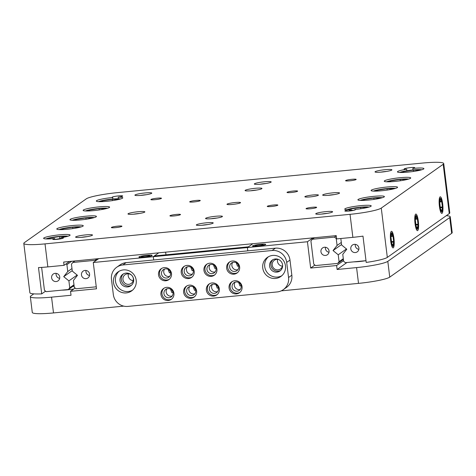<?xml version="1.0" encoding="UTF-8"?>
<svg xmlns="http://www.w3.org/2000/svg" width="476" height="476" viewBox="0 0 476 476"><rect width="100%" height="100%" fill="white"/><g stroke="black" fill="none" stroke-linecap="round" stroke-linejoin="round"><path stroke-width="0.71" d="M122.951 279.585A5.337 5.176 -125.3 0 0 131.221 283.44A5.337 5.176 -125.3 0 0 133.334 278.579A5.337 5.176 -125.3 0 0 125.057 274.723A5.337 5.176 -125.3 0 0 122.951 279.585M128.365 273.813A5.337 5.176 -125.3 0 0 133.185 280.626M278.514 259.485A5.337 5.176 -125.3 0 0 272.218 265.12A5.337 5.176 -125.3 0 0 282.613 265.287M277.633 259.349A5.337 5.176 -125.3 0 0 282.452 266.161M144.722 256.808A4.171 0.488 173 0 1 141.402 256.737A4.171 0.488 173 0 1 146.364 255.642A4.171 0.488 173 0 1 149.684 255.719A4.171 0.488 173 0 1 144.722 256.808M258.289 245.806A4.171 0.488 173 0 1 254.975 245.729A4.171 0.488 173 0 1 259.938 244.64A4.171 0.488 173 0 1 263.252 244.712A4.171 0.488 173 0 1 258.289 245.806M61.791 290.158A12.007 1.41 -7 0 0 67.532 289.813A12.007 1.41 -7 0 0 73.816 288.997M353.835 261.854A12.007 1.41 -7 0 0 359.576 261.508A12.007 1.41 -7 0 0 365.996 260.675L345.368 262.675L343.618 261.247L342.768 254.345L346.802 249.228L341.625 245.003L340.828 238.512M33.802 293.865L30.869 295.935A26.686 3.13 -7 0 0 30.339 296.673A26.686 3.13 -7 0 0 51.557 297.149L71.025 295.263L70.543 291.318L96.497 288.801L93.272 262.496L153.302 256.683L153.706 259.967L153.302 256.683L158.752 252.827M51.557 297.149L53.496 312.934L123.736 306.127M75.154 288.051L70.543 291.318M346.945 262.52L337.109 269.481L356.578 267.595A26.686 3.13 -7 0 0 387.809 261.348L389.743 277.133L451.67 233.329L449.737 217.544A26.686 3.13 -7 0 0 450.26 216.806A26.686 3.13 -7 0 0 446.315 215.676M387.809 261.348L449.737 217.544M252.851 243.706L247.401 247.562L247.806 250.852L247.401 247.562L307.437 241.749L310.661 268.048L336.621 265.531L343.541 260.64M281.197 290.866L358.517 283.375L356.578 267.595M337.109 269.481L336.621 265.531M312.887 237.893L307.437 241.749M93.272 262.496L98.722 258.647M450.26 216.806L452.2 232.591A26.686 3.13 173 0 1 451.67 233.329M389.743 277.133A26.686 3.13 173 0 1 358.517 283.375M53.496 312.934A26.686 3.13 173 0 1 32.279 312.458L30.339 296.673M74.161 286.29A12.007 1.41 -7 0 0 72.774 286.409M314.892 265.061L310.661 268.048M165.636 252.161L165.957 254.815M320.943 251.733A4.171 4.046 -125.3 0 0 327.405 254.743A4.171 4.046 -125.3 0 0 329.053 250.947A4.171 4.046 -125.3 0 0 322.591 247.936A4.171 4.046 -125.3 0 0 320.943 251.733M325.471 247.252A4.171 4.046 -125.3 0 0 329.005 252.256M343.392 259.402L337.71 263.418L339.073 261.687L338.228 254.785L346.468 248.954M339.073 261.687L343.303 258.694M336.562 238.309L336.235 238.541L334.479 237.113L312.286 239.267L310.923 240.993L313.767 264.138L315.517 265.566L337.71 263.418M341.31 242.457L337.079 245.443L336.235 238.541M314.44 237.738L312.286 239.267M334.479 237.113L336.264 235.852M337.079 245.443L333.045 250.56L338.228 254.785M341.566 244.533L333.045 250.56M81.467 274.938A4.171 4.046 -125.3 0 0 87.929 277.948A4.171 4.046 -125.3 0 0 89.583 274.152A4.171 4.046 -125.3 0 0 83.116 271.142A4.171 4.046 -125.3 0 0 81.467 274.938M85.995 270.463A4.171 4.046 -125.3 0 0 89.536 275.467M96.253 286.814L76.041 288.771L74.292 287.349L73.441 280.441L77.475 275.324L72.298 271.106L71.448 264.198L72.81 262.472L95.01 260.318L97.163 258.795M74.97 260.943L72.81 262.472M95.634 260.83L95.01 260.318M144.228 257.159A6.67 0.785 -7 0 0 152.165 255.416A6.67 0.785 -7 0 0 146.858 255.297A6.67 0.785 -7 0 0 138.921 257.04A6.67 0.785 -7 0 0 144.228 257.159M248.46 246.818L247.401 247.562L153.302 256.683L154.355 255.939L248.46 246.818M258.218 246.11A6.67 0.785 -7 0 0 265.739 244.408A6.67 0.785 -7 0 0 260.015 244.331A6.67 0.785 -7 0 0 252.494 246.032A6.67 0.785 -7 0 0 258.218 246.11M442.4 204.15A6.837 1.446 -95.5 0 1 441.71 211.915A6.837 1.446 -95.5 0 1 439.699 206.06A6.837 1.446 -95.5 0 1 440.389 198.302A6.837 1.446 -95.5 0 1 442.4 204.15M418.023 221.394A6.837 1.446 -95.5 0 1 417.333 229.158A6.837 1.446 -95.5 0 1 415.322 223.303A6.837 1.446 -95.5 0 1 416.012 215.545A6.837 1.446 -95.5 0 1 418.023 221.394M393.646 238.637A6.837 1.446 -95.5 0 1 392.956 246.395A6.837 1.446 -95.5 0 1 390.945 240.547A6.837 1.446 -95.5 0 1 391.635 232.788A6.837 1.446 -95.5 0 1 393.646 238.637M310.287 196.885A6.837 0.803 173 0 1 304.854 196.761A6.837 0.803 173 0 1 312.988 194.976A6.837 0.803 173 0 1 318.426 195.095A6.837 0.803 173 0 1 310.287 196.885M235.114 202.52A6.837 0.803 -7 0 0 227.034 204.4A6.837 0.803 -7 0 0 232.413 204.43A6.837 0.803 -7 0 0 240.511 202.746A6.837 0.803 -7 0 0 235.114 202.52M264.43 181.784A8.508 1 -7 0 0 254.38 184.117A8.508 1 -7 0 0 261.068 184.158A8.508 1 -7 0 0 271.147 182.058A8.508 1 -7 0 0 264.43 181.784M265.822 183.54A6.837 0.803 -7 0 0 264.299 183.659A6.837 0.803 -7 0 0 259.908 184.266M206.453 222.792A8.508 1 -7 0 0 196.404 225.13A8.508 1 -7 0 0 203.091 225.172A8.508 1 -7 0 0 213.171 223.071A8.508 1 -7 0 0 206.453 222.792M207.845 224.547A6.837 0.803 -7 0 0 206.328 224.672A6.837 0.803 -7 0 0 201.931 225.273M145.025 192.953A8.508 1 -7 0 0 134.976 195.285A8.508 1 -7 0 0 141.664 195.327A8.508 1 -7 0 0 151.743 193.226A8.508 1 -7 0 0 145.025 192.953M146.418 194.708A6.837 0.803 -7 0 0 144.9 194.833A6.837 0.803 -7 0 0 140.503 195.434M385.149 169.682A8.508 1 -7 0 0 375.1 172.02A8.508 1 -7 0 0 381.788 172.062A8.508 1 -7 0 0 391.867 169.962A8.508 1 -7 0 0 385.149 169.682M386.542 171.437A6.837 0.803 -7 0 0 385.024 171.562A6.837 0.803 -7 0 0 380.627 172.163M85.734 234.894A8.508 1 -7 0 0 75.684 237.226A8.508 1 -7 0 0 82.372 237.268A8.508 1 -7 0 0 92.451 235.168A8.508 1 -7 0 0 85.734 234.894M87.126 236.643A6.837 0.803 -7 0 0 85.603 236.768A6.837 0.803 -7 0 0 81.212 237.369M325.858 211.624A8.508 1 -7 0 0 315.808 213.956A8.508 1 -7 0 0 322.496 214.004A8.508 1 -7 0 0 332.575 211.897A8.508 1 -7 0 0 325.858 211.624M327.25 213.379A6.837 0.803 -7 0 0 325.727 213.504A6.837 0.803 -7 0 0 321.336 214.105M255.207 188.306A8.508 1 -7 0 0 245.158 190.644A8.508 1 -7 0 0 251.846 190.686A8.508 1 -7 0 0 261.925 188.585A8.508 1 -7 0 0 255.207 188.306M256.594 190.061A6.837 0.803 -7 0 0 255.076 190.186A6.837 0.803 -7 0 0 250.679 190.787M138.094 211.725A8.508 1 -7 0 0 128.044 214.057A8.508 1 -7 0 0 134.732 214.099A8.508 1 -7 0 0 144.811 211.999A8.508 1 -7 0 0 138.094 211.725M139.486 213.474A6.837 0.803 -7 0 0 137.969 213.599A6.837 0.803 -7 0 0 133.572 214.2M215.676 216.271A8.508 1 -7 0 0 205.626 218.603A8.508 1 -7 0 0 212.314 218.645A8.508 1 -7 0 0 222.393 216.544A8.508 1 -7 0 0 215.676 216.271M217.068 218.02A6.837 0.803 -7 0 0 215.551 218.145A6.837 0.803 -7 0 0 211.154 218.746M332.789 192.857A8.508 1 -7 0 0 322.74 195.19A8.508 1 -7 0 0 329.428 195.231A8.508 1 -7 0 0 339.507 193.131A8.508 1 -7 0 0 332.789 192.857M334.182 194.607A6.837 0.803 -7 0 0 332.659 194.732A6.837 0.803 -7 0 0 328.267 195.333M196.023 200.455A5.337 0.625 -7 0 0 189.674 201.854A5.337 0.625 -7 0 0 193.916 201.949A5.337 0.625 -7 0 0 200.265 200.551A5.337 0.625 -7 0 0 196.023 200.455M293.371 191.025A5.337 0.625 -7 0 0 287.022 192.423A5.337 0.625 -7 0 0 291.264 192.518A5.337 0.625 -7 0 0 297.613 191.12A5.337 0.625 -7 0 0 293.371 191.025M273.605 205.007A5.337 0.625 -7 0 0 267.256 206.4A5.337 0.625 -7 0 0 271.498 206.495A5.337 0.625 -7 0 0 277.847 205.102A5.337 0.625 -7 0 0 273.605 205.007M176.257 214.438A5.337 0.625 -7 0 0 169.908 215.836A5.337 0.625 -7 0 0 174.151 215.931A5.337 0.625 -7 0 0 180.505 214.533A5.337 0.625 -7 0 0 176.257 214.438M157.235 198.183A5.337 0.625 -7 0 0 150.88 199.581A5.337 0.625 -7 0 0 155.122 199.676A5.337 0.625 -7 0 0 161.477 198.278A5.337 0.625 -7 0 0 157.235 198.183M351.925 179.315A5.337 0.625 -7 0 0 345.576 180.713A5.337 0.625 -7 0 0 349.818 180.809A5.337 0.625 -7 0 0 356.167 179.41A5.337 0.625 -7 0 0 351.925 179.315M117.703 226.148A5.337 0.625 -7 0 0 111.354 227.54A5.337 0.625 -7 0 0 115.597 227.635A5.337 0.625 -7 0 0 121.945 226.243A5.337 0.625 -7 0 0 117.703 226.148M312.399 207.28A5.337 0.625 -7 0 0 306.044 208.672A5.337 0.625 -7 0 0 310.292 208.768A5.337 0.625 -7 0 0 316.641 207.375A5.337 0.625 -7 0 0 312.399 207.28M112.866 199.033L112.681 197.516A13.34 1.565 -7 0 0 112.187 197.564A13.34 1.565 -7 0 0 96.307 201.05A13.34 1.565 -7 0 0 106.916 201.288A13.34 1.565 -7 0 0 122.79 197.802A13.34 1.565 -7 0 0 118.161 197.189L118.357 198.778M118.161 197.189A5.337 0.625 -7 0 0 122.683 196.005A5.337 0.625 -7 0 0 118.441 195.91A5.337 0.625 -7 0 0 112.092 197.308A5.337 0.625 -7 0 0 112.681 197.516M406.855 170.747L406.671 169.23A13.34 1.565 -7 0 0 397.436 171.872A13.34 1.565 -7 0 0 408.045 172.11A13.34 1.565 -7 0 0 423.92 168.623A13.34 1.565 -7 0 0 413.311 168.385A13.34 1.565 -7 0 0 412.811 168.433L413.001 169.944M412.811 168.433A5.337 0.625 -7 0 0 414.727 167.707A5.337 0.625 -7 0 0 410.485 167.611A5.337 0.625 -7 0 0 404.13 169.01A5.337 0.625 -7 0 0 406.671 169.23M54.71 238.524A5.337 0.625 -7 0 0 52.794 239.25A5.337 0.625 -7 0 0 57.037 239.345A5.337 0.625 -7 0 0 63.391 237.946A5.337 0.625 -7 0 0 60.851 237.726A13.34 1.565 -7 0 0 70.085 235.079A13.34 1.565 -7 0 0 59.482 234.841A13.34 1.565 -7 0 0 43.602 238.333A13.34 1.565 -7 0 0 54.21 238.571A13.34 1.565 -7 0 0 54.71 238.524L54.829 239.487M349.36 209.767A5.337 0.625 -7 0 0 344.838 210.945A5.337 0.625 -7 0 0 349.081 211.041A5.337 0.625 -7 0 0 355.435 209.648A5.337 0.625 -7 0 0 354.84 209.44A13.34 1.565 -7 0 0 355.34 209.392A13.34 1.565 -7 0 0 371.215 205.9A13.34 1.565 -7 0 0 360.606 205.662A13.34 1.565 -7 0 0 344.731 209.154A13.34 1.565 -7 0 0 349.36 209.767L349.509 210.999M373.785 196.344A13.34 1.565 -7 0 0 357.904 199.831A13.34 1.565 -7 0 0 368.513 200.069A13.34 1.565 -7 0 0 384.394 196.582A13.34 1.565 -7 0 0 373.785 196.344M386.958 187.02A13.34 1.565 -7 0 0 371.084 190.513A13.34 1.565 -7 0 0 381.692 190.751A13.34 1.565 -7 0 0 397.567 187.258A13.34 1.565 -7 0 0 386.958 187.02M400.137 177.703A13.34 1.565 -7 0 0 384.257 181.195A13.34 1.565 -7 0 0 394.866 181.433A13.34 1.565 -7 0 0 410.746 177.941A13.34 1.565 -7 0 0 400.137 177.703M99.008 206.881A13.34 1.565 -7 0 0 83.127 210.374A13.34 1.565 -7 0 0 93.736 210.612A13.34 1.565 -7 0 0 109.617 207.12A13.34 1.565 -7 0 0 99.008 206.881M85.835 216.205A13.34 1.565 -7 0 0 69.954 219.692A13.34 1.565 -7 0 0 80.563 219.93A13.34 1.565 -7 0 0 96.438 216.443A13.34 1.565 -7 0 0 85.835 216.205M72.655 225.523A13.34 1.565 -7 0 0 56.781 229.015A13.34 1.565 -7 0 0 67.384 229.254A13.34 1.565 -7 0 0 83.264 225.761A13.34 1.565 -7 0 0 72.655 225.523M86.257 198.867L24.33 242.671A26.686 3.13 -7 0 0 23.8 243.409A26.686 3.13 -7 0 0 45.018 243.885L350.038 214.331A26.686 3.13 -7 0 0 381.27 208.083L443.198 164.28A26.686 3.13 -7 0 0 443.721 163.542A26.686 3.13 -7 0 0 422.504 163.066L117.483 192.625A26.686 3.13 -7 0 0 86.257 198.867M443.721 163.542L449.778 212.861A26.686 3.13 173 0 1 449.249 213.599L387.321 257.403A26.686 3.13 173 0 1 366.211 262.431L362.98 236.126A26.686 3.13 173 0 1 352.865 237.345L336.639 238.916L336.235 235.626L63.665 262.044L64.064 265.328L47.844 266.899A26.686 3.13 173 0 1 38.491 267.571L41.721 293.876A26.686 3.13 173 0 1 29.857 292.728L23.8 243.409M69.514 261.473L64.064 265.328M45.565 291.157L41.721 293.876M354.912 209.993L354.84 209.44M60.982 238.773L60.851 237.726M59.726 277.05A4.171 4.046 -125.3 0 0 53.264 274.033A4.171 4.046 -125.3 0 0 51.616 277.835A4.171 4.046 -125.3 0 0 58.078 280.846A4.171 4.046 -125.3 0 0 59.726 277.05M56.144 273.355A4.171 4.046 -125.3 0 0 59.678 278.359M71.68 261.264L66.908 264.638L67.753 271.546L71.983 268.553M67.753 271.546L63.719 276.663L68.901 280.882L69.746 287.79L73.976 284.797M68.901 280.882L77.142 275.051M74.066 285.499L68.383 289.515L46.19 291.669L44.435 290.241L41.632 267.405M66.908 264.638L66.039 263.936M68.383 289.515L69.746 287.79M63.719 276.663L72.239 270.636M358.91 248.055A4.171 4.046 -125.3 0 0 352.442 245.045A4.171 4.046 -125.3 0 0 350.794 248.841A4.171 4.046 -125.3 0 0 357.262 251.852A4.171 4.046 -125.3 0 0 358.91 248.055M355.322 244.361A4.171 4.046 -125.3 0 0 358.862 249.364M98.699 201.645A11.674 1.368 173 0 1 117.852 198.778A11.674 1.368 173 0 1 120.612 198.956M119.155 199.349L112.223 199.295L102.637 200.765L101.085 201.663M102.739 201.604L102.637 200.765M112.384 200.622L112.223 199.295M59.173 229.605A11.674 1.368 173 0 1 78.326 226.737A11.674 1.368 173 0 1 81.087 226.915M79.629 227.308L72.691 227.254L63.106 228.73L61.553 229.622M63.213 229.563L63.106 228.73M72.858 228.581L72.691 227.254M386.655 181.784A11.674 1.368 173 0 1 405.802 178.916A11.674 1.368 173 0 1 408.563 179.095M407.105 179.488L400.173 179.434L390.588 180.91L389.035 181.802M390.689 181.743L390.588 180.91M400.34 180.761L400.173 179.434M399.828 172.467A11.674 1.368 173 0 1 418.981 169.593A11.674 1.368 173 0 1 421.742 169.771M420.284 170.17L413.352 170.11L403.767 171.586L402.208 172.485M403.868 172.425L403.767 171.586M413.513 171.443L413.352 170.11M85.525 210.963A11.674 1.368 173 0 1 104.678 208.095A11.674 1.368 173 0 1 107.439 208.274M105.981 208.666L99.044 208.613L89.458 210.089L87.905 210.987M89.565 210.922L89.458 210.089M99.21 209.946L99.044 208.613M373.476 191.102A11.674 1.368 173 0 1 392.629 188.234A11.674 1.368 173 0 1 395.389 188.413M393.932 188.811L387 188.752L377.414 190.227L375.856 191.126M377.516 191.06L377.414 190.227M387.161 190.085L387 188.752M45.993 238.922A11.674 1.368 173 0 1 65.147 236.054A11.674 1.368 173 0 1 67.907 236.233M66.45 236.631L59.518 236.572L49.932 238.048L48.379 238.946M54.817 239.422L60.946 238.482M50.034 238.887L49.932 238.048M59.774 238.66L59.518 236.572M360.302 200.426A11.674 1.368 173 0 1 379.455 197.552A11.674 1.368 173 0 1 382.21 197.736M380.752 198.129L373.821 198.075L364.235 199.545L362.682 200.444M364.336 200.384L364.235 199.545M373.987 199.402L373.821 198.075M351.193 210.785A11.674 1.368 173 0 1 349.991 210.809A11.674 1.368 173 0 1 349.485 210.809M347.123 209.743A11.674 1.368 173 0 1 366.276 206.876A11.674 1.368 173 0 1 369.037 207.054M367.579 207.447L360.647 207.393L351.062 208.869L349.366 209.845M349.426 210.315L353.846 210.297M351.234 210.309L351.062 208.869M360.808 208.726L360.647 207.393M72.346 220.287A11.674 1.368 173 0 1 91.499 217.413A11.674 1.368 173 0 1 94.26 217.591M92.802 217.99L85.87 217.931L76.285 219.406L74.732 220.305M76.386 220.245L76.285 219.406M86.031 219.263L85.87 217.931M275.527 278.454A11.674 11.329 -125.3 0 0 280.858 276.479A11.674 11.329 -125.3 0 0 284.755 263.002A11.674 11.329 -125.3 0 0 272.7 255.439A11.674 11.329 -125.3 0 0 267.369 257.415A11.674 11.329 -125.3 0 0 263.472 270.892A11.674 11.329 -125.3 0 0 275.527 278.454M268.399 256.772A11.674 11.329 -125.3 0 0 265.691 270.07A11.674 11.329 -125.3 0 0 277.502 277.056A11.674 11.329 -125.3 0 0 281.804 275.723M126.259 292.918A11.674 11.329 -125.3 0 0 131.59 290.943A11.674 11.329 -125.3 0 0 135.487 277.466A11.674 11.329 -125.3 0 0 123.433 269.904A11.674 11.329 -125.3 0 0 118.108 271.879A11.674 11.329 -125.3 0 0 114.204 285.356A11.674 11.329 -125.3 0 0 126.259 292.918M119.131 271.237A11.674 11.329 -125.3 0 0 116.424 284.535A11.674 11.329 -125.3 0 0 128.234 291.52A11.674 11.329 -125.3 0 0 132.536 290.187M213.665 296.096A6.67 6.474 -125.3 0 0 218.936 287.266A6.67 6.474 -125.3 0 0 209.006 284.071A6.67 6.474 -125.3 0 0 213.665 296.096M209.553 283.726A6.67 6.474 -125.3 0 0 217.217 294.567M188.526 278.567A6.67 6.474 -125.3 0 0 193.803 269.737A6.67 6.474 -125.3 0 0 183.867 266.548A6.67 6.474 -125.3 0 0 188.526 278.567M184.414 266.203A6.67 6.474 -125.3 0 0 192.078 277.038M168.236 300.499A6.67 6.474 -125.3 0 0 173.508 291.663A6.67 6.474 -125.3 0 0 163.577 288.474A6.67 6.474 -125.3 0 0 168.236 300.499M164.119 288.129A6.67 6.474 -125.3 0 0 171.788 298.97M190.947 298.297A6.67 6.474 -125.3 0 0 196.225 289.467A6.67 6.474 -125.3 0 0 186.289 286.272A6.67 6.474 -125.3 0 0 190.947 298.297M186.836 285.927A6.67 6.474 -125.3 0 0 194.5 296.768M211.243 276.366A6.67 6.474 -125.3 0 0 216.515 267.536A6.67 6.474 -125.3 0 0 206.584 264.347A6.67 6.474 -125.3 0 0 211.243 276.366M207.125 264.001A6.67 6.474 -125.3 0 0 214.795 274.836M236.376 293.894A6.67 6.474 -125.3 0 0 241.653 285.065A6.67 6.474 -125.3 0 0 231.717 281.869A6.67 6.474 -125.3 0 0 236.376 293.894M232.264 281.524A6.67 6.474 -125.3 0 0 239.934 292.365M233.954 274.164A6.67 6.474 -125.3 0 0 239.232 265.334A6.67 6.474 -125.3 0 0 229.295 262.145A6.67 6.474 -125.3 0 0 233.954 274.164M229.843 261.8A6.67 6.474 -125.3 0 0 237.506 272.635M165.815 280.769A6.67 6.474 -125.3 0 0 171.086 271.939A6.67 6.474 -125.3 0 0 161.156 268.75A6.67 6.474 -125.3 0 0 165.815 280.769M161.697 268.404A6.67 6.474 -125.3 0 0 169.367 279.239M169.748 276.288A4.671 4.534 54.7 0 1 164.607 269.023M165.493 268.845A4.671 4.534 54.7 0 1 168.754 277.258A4.671 4.534 54.7 0 1 161.804 275.027A4.671 4.534 54.7 0 1 165.493 268.845M237.893 269.684A4.671 4.534 54.7 0 1 232.752 262.419M233.639 262.24A4.671 4.534 54.7 0 1 236.899 270.66A4.671 4.534 54.7 0 1 229.944 268.422A4.671 4.534 54.7 0 1 233.639 262.24M240.315 289.414A4.671 4.534 54.7 0 1 235.174 282.149M236.06 281.97A4.671 4.534 54.7 0 1 239.321 290.384A4.671 4.534 54.7 0 1 232.365 288.153A4.671 4.534 54.7 0 1 236.06 281.97M215.176 271.885A4.671 4.534 54.7 0 1 210.041 264.62M210.922 264.442A4.671 4.534 54.7 0 1 214.182 272.861A4.671 4.534 54.7 0 1 207.233 270.624A4.671 4.534 54.7 0 1 210.922 264.442M194.886 293.817A4.671 4.534 54.7 0 1 189.745 286.546M190.632 286.373A4.671 4.534 54.7 0 1 193.893 294.787A4.671 4.534 54.7 0 1 186.937 292.556A4.671 4.534 54.7 0 1 190.632 286.373M172.169 296.018A4.671 4.534 54.7 0 1 167.034 288.748M167.915 288.575A4.671 4.534 54.7 0 1 171.176 296.988A4.671 4.534 54.7 0 1 164.226 294.757A4.671 4.534 54.7 0 1 167.915 288.575M192.465 274.087A4.671 4.534 54.7 0 1 187.324 266.822M188.21 266.643A4.671 4.534 54.7 0 1 191.471 275.057A4.671 4.534 54.7 0 1 184.515 272.825A4.671 4.534 54.7 0 1 188.21 266.643M217.603 291.615A4.671 4.534 54.7 0 1 212.463 284.35M213.343 284.172A4.671 4.534 54.7 0 1 216.61 292.585A4.671 4.534 54.7 0 1 209.654 290.354A4.671 4.534 54.7 0 1 213.343 284.172M125.973 273.111A7.003 6.795 54.7 0 1 130.87 285.731A7.003 6.795 54.7 0 1 120.44 282.381A7.003 6.795 54.7 0 1 125.973 273.111M123.468 273.873A7.003 6.795 -125.3 0 0 131.501 285.225M275.283 258.974A6.67 6.474 54.7 0 1 279.942 270.999A6.67 6.474 54.7 0 1 270.011 267.804A6.67 6.474 54.7 0 1 275.283 258.974M272.926 259.682A6.67 6.474 -125.3 0 0 280.572 270.487M288.545 277.526L286.689 262.401A13.34 12.947 -125.3 0 0 272.094 250.507L122.832 264.971A13.34 12.947 -125.3 0 0 116.739 267.232A13.34 12.947 -125.3 0 0 111.467 279.382L113.324 294.507A13.34 12.947 -125.3 0 0 127.913 306.401L277.181 291.937A13.34 12.947 -125.3 0 0 283.274 289.676A13.34 12.947 -125.3 0 0 288.545 277.526L291.842 275.199L289.985 260.075L286.689 262.401M272.094 250.507L275.39 248.18L126.122 262.645L122.832 264.971M291.842 275.199A13.34 12.947 54.7 0 1 286.564 287.349L283.274 289.676M116.739 267.232L120.035 264.9A13.34 12.947 54.7 0 1 126.122 262.645M275.39 248.18A13.34 12.947 54.7 0 1 289.985 260.075M390.647 240.755A8.342 1.767 -95.5 0 1 391.284 231.372A8.342 1.767 -95.5 0 1 391.492 231.294A8.342 1.767 -95.5 0 1 393.944 238.428A8.342 1.767 -95.5 0 1 393.099 247.889A8.342 1.767 -95.5 0 1 390.647 240.755M391.165 235.929L392.873 235.763L391.599 233.77L390.951 237.125L391.724 243.42L392.992 245.414L393.646 242.058L391.51 242.266M392.873 235.763L393.003 236.286L391.064 236.471M391.433 241.659L393.64 241.445L393.003 236.286M393.64 241.445L393.646 242.058M415.024 223.512A8.342 1.767 -95.5 0 1 415.661 214.129A8.342 1.767 -95.5 0 1 415.869 214.051A8.342 1.767 -95.5 0 1 418.321 221.185A8.342 1.767 -95.5 0 1 417.476 230.652A8.342 1.767 -95.5 0 1 415.024 223.512M415.542 218.686L417.244 218.52L415.976 216.526L415.322 219.882L416.095 226.177L417.369 228.171L418.017 224.821L415.887 225.023M417.244 218.52L417.381 219.043L415.441 219.234M415.81 224.416L418.017 224.202L417.381 219.043M418.017 224.202L418.017 224.821M439.402 206.275A8.342 1.767 -95.5 0 1 440.038 196.885A8.342 1.767 -95.5 0 1 440.246 196.808A8.342 1.767 -95.5 0 1 442.698 203.942A8.342 1.767 -95.5 0 1 441.853 213.409A8.342 1.767 -95.5 0 1 439.402 206.275M439.913 201.443L441.621 201.277L440.348 199.283L439.699 202.639L440.473 208.934L441.746 210.927L442.394 207.578L440.258 207.786M441.621 201.277L441.758 201.8L439.818 201.991M440.187 207.173L442.394 206.959L441.758 201.8M442.394 206.959L442.394 207.578M168.593 269.672L168.26 269.85L169.426 272.855L170.188 272.575M171.015 289.396L170.682 289.581L171.848 292.585L172.609 292.3M191.304 267.47L190.971 267.649L192.137 270.654L192.899 270.374M193.732 287.195L193.399 287.379L194.559 290.384L195.321 290.098M214.021 265.269L213.688 265.447L214.855 268.452L215.616 268.172M216.443 284.999L216.11 285.178L217.276 288.182L218.038 287.897M236.739 263.067L236.405 263.246L237.566 266.251L238.327 265.971M239.16 282.798L238.827 282.976L239.987 285.981L240.749 285.695M381.27 208.083L387.321 257.403M449.249 213.599L443.198 164.28M45.018 243.885L47.844 266.899M352.865 237.345L350.038 214.331M169.022 269.565L168.26 269.85M171.443 289.295L170.682 289.575M191.733 267.369L190.971 267.649M194.154 287.093L193.393 287.379M214.45 265.168L213.688 265.447M216.872 284.892L216.11 285.178M237.161 262.966L236.399 263.246M239.583 282.69L238.821 282.976"/></g></svg>
